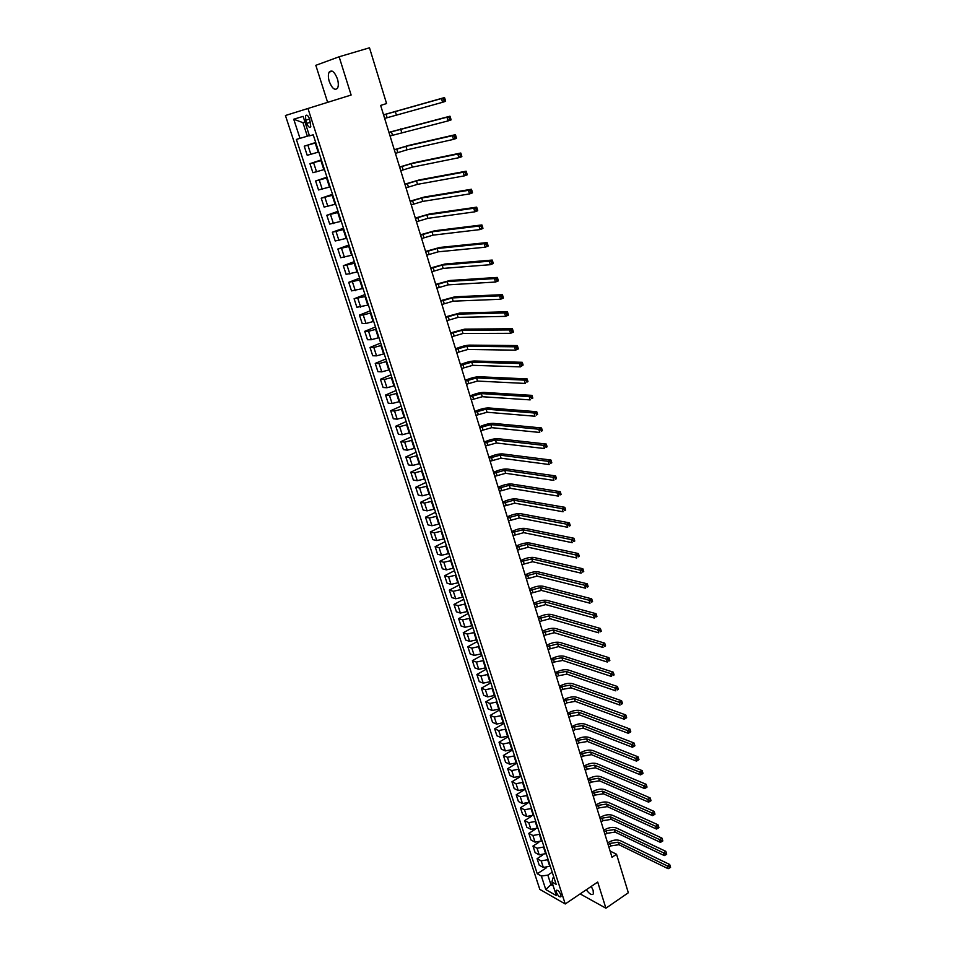 <?xml version="1.0" encoding="UTF-8"?>
<svg xmlns="http://www.w3.org/2000/svg" width="956" height="956" viewBox="0 0 956 956"><rect width="100%" height="100%" fill="white"/><g stroke="black" fill="none" stroke-linecap="round" stroke-linejoin="round"><path stroke-width="1.43" d="M586.291 889.761C589.541 894.147 591.895 895.521 593.353 893.86L593.138 890.347L591.262 886.403M337.396 78.81C334.588 71.808 331.851 69.573 329.175 72.094C328.063 74.305 328.099 77.46 329.294 81.559C332.09 88.526 334.827 90.748 337.504 88.227C338.615 86.04 338.579 82.897 337.396 78.81M560.861 894.864C559.14 891.219 557.611 889.773 556.237 890.514L556.38 892.33C558.089 895.963 559.619 897.409 560.993 896.668L560.861 894.864M285.426 115.509L539.805 889.367L565.235 903.97L307.963 108.482L285.426 115.509M307.963 108.482L351.127 95.038L339.129 56.774L315.815 65.319L327.621 102.352M339.129 56.774L369.494 47.8L386.571 103.547L380.655 105.423L612.019 857.269L616.536 854.246L610.095 851.043M305.729 120.205L306.757 123.384C308.179 126.873 309.529 127.996 310.784 126.742L309.601 119.058C308.167 115.557 306.828 114.433 305.573 115.688L305.729 120.205L309.577 118.986M304.976 122.057L302.933 122.667L307.342 136.182L296.372 139.421L537.272 873.772L546.414 867.785M300.017 138.429L293.731 119.225L303.124 116.369L309.457 135.848L313.221 134.808L556.153 884.336L551.935 881.97L556.368 895.605L545.78 889.57L541.371 876.055L537.272 873.772M580.149 893.896L605.901 908.2L628.331 892.761L616.536 854.246M605.901 908.2L597.703 882.053L565.235 903.97M551.935 881.97L552.927 877.943L553.883 877.309M552.472 883.631L550.931 884.647L553.225 885.937M309.35 135.537L307.342 136.182M315.827 142.826L304.235 146.208L315.707 142.48M318.79 151.992L307.211 155.302L304.235 146.208M321.527 160.417L309.947 163.667L321.347 159.879M324.466 169.499L312.899 172.701L309.947 163.667M327.179 177.864L315.611 180.995L326.952 177.147M330.107 186.886L318.539 189.957L315.611 180.995M332.796 195.179L321.228 198.203L332.509 194.295M335.699 204.142L324.132 207.094L321.228 198.203M338.364 212.375L326.809 215.279L338.018 211.3M341.244 221.266L329.7 224.098L326.809 215.279M343.897 229.44L332.353 232.224L343.491 228.197M346.753 238.259L335.209 240.984L332.353 232.224M349.382 246.373L337.85 249.038L348.928 244.963M352.226 255.133L340.695 257.738L337.85 249.038M354.831 263.187L343.3 265.744L354.317 261.609M357.652 271.874L346.132 274.372L343.3 265.744M360.245 279.869L348.725 282.319L359.683 278.124M363.041 288.497L351.521 290.887L348.725 282.319M365.61 296.444L354.102 298.774L364.989 294.532M368.395 305L356.887 307.282L354.102 298.774M370.94 312.887L363.244 315.002L359.444 315.11L370.271 310.82M373.7 321.383L366.005 323.498L362.205 323.558L359.444 315.11M376.234 329.211L368.55 331.302L364.738 331.326L375.517 326.976M378.97 337.647L371.298 339.727L367.486 339.715L364.738 331.326M381.492 345.415L373.832 347.482L370.008 347.434L380.715 343.037M384.204 353.792L376.556 355.847L372.721 355.752L370.008 347.434M386.702 361.499L379.066 363.543L375.23 363.411L385.877 358.966M389.403 369.829L381.767 371.848L377.931 371.681L375.23 363.411M391.876 377.477L384.264 379.496L380.416 379.293L391.004 374.788M394.553 385.734L386.953 387.742L383.093 387.491L380.416 379.293M397.015 393.334L389.427 395.33L385.567 395.043L396.095 390.502M399.68 401.544L392.091 403.516L388.232 403.193L385.567 395.043M402.118 409.084L394.553 411.044L390.681 410.698L401.15 406.097M404.758 417.222L397.194 419.17L393.322 418.788L390.681 410.698M407.184 424.715L399.632 426.651L395.76 426.233L406.18 421.584M409.813 432.805L402.273 434.729L398.389 434.263L395.76 426.233M412.215 440.238L404.687 442.15L400.803 441.648L411.164 436.964M414.82 448.268L407.304 450.168L403.408 449.631L400.803 441.648M417.21 455.654L409.706 457.542L405.81 456.968L416.111 452.236M419.804 463.624L412.299 465.5L408.391 464.891L405.81 456.968M422.17 470.961L414.689 472.814L410.781 472.18L421.022 467.412M424.739 478.872L417.258 480.725L413.351 480.043L410.781 472.18M427.105 486.15L419.624 487.99L415.717 487.285L425.91 482.469M429.65 494.013L422.194 495.841L418.262 495.1L415.717 487.285M431.993 501.243L424.536 503.059L420.616 502.282L430.75 497.419M434.526 509.046L427.081 510.851L423.15 510.038L420.616 502.282M436.844 516.228L429.423 518.021L425.48 517.184L435.566 512.273M439.366 523.984L431.945 525.752L428.001 524.88L425.48 517.184M441.672 531.106L434.263 532.874L430.32 531.966L440.346 527.031M444.17 538.814L436.773 540.558L432.817 539.626L430.32 531.966M446.464 545.888L439.067 547.633L435.123 546.665L445.102 541.682M448.938 553.536L441.564 555.257L437.597 554.265L435.123 546.665M451.22 560.563L443.847 562.283L439.891 561.256L449.81 556.225M453.682 568.151L446.321 569.86L442.353 568.796L439.891 561.256M455.94 575.142L448.591 576.838L444.624 575.739L454.494 570.672M458.39 582.682L451.041 584.367L447.073 583.232L444.624 575.739M460.637 589.613L453.299 591.286L449.332 590.127L459.143 585.024M463.062 597.106L455.737 598.767L451.758 597.572L449.332 590.127M465.297 603.989L457.984 605.638L453.992 604.431L463.768 599.281M467.699 611.434L460.398 613.071L456.418 611.816L453.992 604.431M469.922 618.269L462.632 619.894L458.641 618.628L468.356 613.441M472.312 625.654L465.034 627.279L461.043 625.965L458.641 618.628M474.523 632.454L467.245 634.055L463.242 632.729L472.909 627.506M476.901 639.791L469.635 641.38L465.632 640.018L463.242 632.729M479.087 646.543L471.834 648.12L467.831 646.734L477.438 641.476M481.442 653.82L474.2 655.398L470.197 653.976L467.831 646.734M483.617 660.524L476.387 662.09L472.372 660.644L481.944 655.35M485.959 667.766L478.741 669.32L474.726 667.838L472.372 660.644M488.122 674.422L480.904 675.976L476.889 674.458L486.413 669.14M490.452 681.616L483.246 683.146L479.231 681.616L476.889 674.458M492.591 688.236L485.397 689.754L481.37 688.189L490.846 682.835M494.909 695.37L487.727 696.888L483.7 695.287L481.37 688.189M497.036 701.943L489.866 703.449L485.827 701.823L495.256 696.434M499.343 709.041L492.173 710.523L488.134 708.886L485.827 701.823M501.458 715.566L494.3 717.048L490.261 715.375L499.63 709.95M503.74 722.617L496.594 724.086L492.555 722.378L490.261 715.375M505.844 729.093L498.697 730.551L494.658 728.831L503.979 723.369M508.114 736.096L500.98 737.542L496.929 735.785L494.658 728.831M510.193 742.537L503.083 743.983L499.032 742.203L508.305 736.706M512.452 749.492L505.342 750.926L501.291 749.11L499.032 742.203M514.519 755.885L507.421 757.307L503.37 755.479L512.595 749.958M516.766 762.792L509.668 764.214L505.616 762.35L503.37 755.479M518.821 769.15L511.747 770.56L507.684 768.672L516.873 763.115M521.044 776.021L513.981 777.407L509.906 775.495L507.684 768.672M523.099 782.331L516.037 783.717L511.962 781.781L521.104 776.2M529.528 802.203L522.502 803.554L518.427 801.546L516.216 794.806L525.322 789.19L518.248 790.528L514.185 788.569L511.962 781.781M527.342 795.428L520.291 796.79L516.216 794.806M531.56 808.429L524.521 809.78L520.446 807.748L527.867 803.112M533.735 815.169L526.72 816.496L522.633 814.44L520.446 807.748M535.742 821.359L528.74 822.686L524.653 820.595L531.405 816.352M537.905 828.039L530.915 829.366L526.828 827.251L524.653 820.595M539.901 834.194L532.91 835.508L528.823 833.369L535.085 829.39M542.052 840.838L535.073 842.14L530.986 839.989L528.823 833.369M544.036 846.956L537.069 848.247L532.97 846.06L538.837 842.308M546.175 853.553L539.22 854.843L535.121 852.633L532.97 846.06M548.147 859.635L541.192 860.902L537.093 858.679L542.614 855.094M550.274 866.184L543.331 867.451L539.232 865.204L537.093 858.679M552.233 872.219L547.836 875.122L550.931 884.647L545.78 889.57M541.371 876.055L547.836 875.122M302.933 122.667L293.731 119.225M384.659 118.413L442.568 102.292L441.469 98.552L444.504 97.572L383.547 114.804M383.571 114.887L441.469 98.552L443.692 99.113L444.134 100.607L445.353 100.213L444.91 98.719L443.692 99.113M445.353 100.213L445.592 101.312L442.568 102.292L444.134 100.607M444.91 98.719L444.504 97.572M390.048 135.955L448.053 120.91L446.954 117.206L449.965 116.202L388.937 132.334M388.973 132.454L446.954 117.206L449.177 117.767L449.619 119.249L450.814 118.855L450.384 117.361L449.177 117.767M450.814 118.855L451.053 119.906L448.053 120.91L449.619 119.249M450.384 117.361L449.965 116.202M395.414 153.378L406.993 149.829L453.491 139.385L452.403 135.704L455.391 134.677L408.821 145.384L394.29 149.733M394.35 149.901L405.93 146.352L452.403 135.704L454.614 136.278L455.056 137.748L456.251 137.341L455.809 135.86L454.614 136.278M456.251 137.341L456.478 138.357L453.491 139.385L455.056 137.748M455.809 135.86L455.391 134.677M400.731 170.658L412.275 167.145L458.88 157.704L457.805 154.047L460.78 153.02L414.091 162.711L399.608 167.001M399.668 167.216L411.223 163.703L457.805 154.047L460.015 154.633L460.445 156.091L461.629 155.685L461.198 154.215L460.015 154.633M461.629 155.685L461.856 156.665L458.88 157.704L460.445 156.091M461.198 154.215L460.78 153.02M406.013 187.818L417.521 184.341L464.234 175.892L463.158 172.259L466.122 171.208L419.325 179.907L404.878 184.138M404.962 184.4L416.469 180.911L463.158 172.259L465.369 172.845L465.787 174.303L466.97 173.873L466.552 172.427L465.369 172.845M466.97 173.873L467.185 174.829L464.234 175.892L465.787 174.303M466.552 172.427L466.122 171.208M411.259 204.859L422.719 201.405L469.539 193.925L468.476 190.328L471.416 189.264L424.524 196.972L410.112 201.154M410.208 201.453L421.692 198L468.476 190.328L470.675 190.925L471.105 192.359L472.276 191.929L471.858 190.495L470.675 190.925M472.276 191.929L472.479 192.849L469.539 193.925L471.105 192.359M471.858 190.495L471.416 189.264M416.458 221.768L427.894 218.338L474.809 211.826L473.758 208.253L476.674 207.165L429.686 213.917L415.31 218.052M415.418 218.386L426.854 214.957L473.758 208.253L475.945 208.862L476.363 210.284L477.534 209.854L477.116 208.42L475.945 208.862M477.534 209.854L477.725 210.738L474.809 211.826L476.363 210.284M477.116 208.42L476.674 207.165M421.62 238.546L433.02 235.152L480.031 229.583L478.992 226.046L481.896 224.935L434.801 230.743L420.473 234.806M420.592 235.2L431.993 231.794L478.992 226.046L481.179 226.656L481.597 228.066L482.756 227.624L482.338 226.214L481.179 226.656M482.756 227.624L482.935 228.472L480.031 229.583L481.597 228.066M482.338 226.214L481.896 224.935M426.746 255.204L438.111 251.834L485.218 247.21L484.19 243.696L487.07 242.573L439.88 247.437L425.599 251.452M425.731 251.882L437.095 248.512L484.19 243.696L486.365 244.306L486.783 245.716L487.93 245.262L487.524 243.864L486.365 244.306M487.93 245.262L488.11 246.086L485.218 247.21L486.783 245.716M487.524 243.864L487.07 242.573M431.837 271.743L443.154 268.409L490.368 264.692L489.341 261.203L492.209 260.068L444.922 264.023L430.678 267.979M430.821 268.445L442.15 265.099L489.341 261.203L491.515 261.825L491.922 263.223L493.081 262.769L492.663 261.37L491.515 261.825M493.081 262.769L493.236 263.557L490.368 264.692L491.922 263.223M492.663 261.37L492.209 260.068M436.892 288.162L448.173 284.852L495.471 282.044L494.455 278.59L497.311 277.431L449.929 280.478L435.721 284.374M435.888 284.888L447.181 281.566L494.455 278.59L496.63 279.212L497.036 280.598L498.172 280.144L497.765 278.758L496.63 279.212M498.172 280.144L498.327 280.897L495.471 282.044L497.036 280.598M497.765 278.758L497.311 277.431M441.911 304.474L453.156 301.176L500.55 299.264L499.534 295.834L502.366 294.663L454.901 296.814L440.74 300.662M440.907 301.212L452.164 297.925L499.534 295.834L501.697 296.468L502.103 297.842L503.238 297.376L502.832 296.002L501.697 296.468M503.238 297.376L503.382 298.093L500.55 299.264L502.103 297.842M502.832 296.002L502.366 294.663M446.882 320.654L458.103 317.392L505.581 316.364L504.577 312.947L507.397 311.764L459.836 313.03L445.711 316.83M445.89 317.428L457.111 314.154L504.577 312.947L506.728 313.592L507.134 314.954L508.257 314.488L507.863 313.126L506.728 313.592M508.257 314.488L508.389 315.169L505.581 316.364L507.134 314.954M507.863 313.126L507.397 311.764M451.83 336.715L463.003 333.477L510.564 333.321L509.572 329.94L512.38 328.745L464.747 329.139L450.646 332.879M450.85 333.513L462.023 330.274L509.572 329.94L511.723 330.585L512.117 331.935L513.241 331.457L512.846 330.107L511.723 330.585M513.241 331.457L513.372 332.114L510.564 333.321L512.117 331.935M512.846 330.107L512.38 328.745M456.741 352.668L467.878 349.466L515.523 350.159L514.531 346.801L517.327 345.582L469.611 345.128C465.942 345.295 461.497 346.43 456.287 348.51L455.558 348.82M455.761 349.49L466.91 346.275L514.531 346.801L516.682 347.446L517.077 348.797L518.188 348.307L517.793 346.968L516.682 347.446M518.188 348.307L518.307 348.94L515.523 350.159L517.077 348.797M517.793 346.968L517.327 345.582M461.617 368.514L472.718 365.323L520.434 366.865L519.455 363.531L522.227 362.3L474.439 360.998C470.77 361.117 466.337 362.228 461.151 364.332L460.422 364.642M460.649 365.359L471.75 362.157L519.455 363.531L521.606 364.188L521.988 365.527L523.099 365.037L522.705 363.698L521.606 364.188M523.099 365.037L520.434 366.865L521.988 365.527M522.705 363.698L522.227 362.3M466.456 384.24L477.522 381.074L525.322 383.44L524.342 380.13L527.103 378.899L479.231 376.76C475.562 376.831 471.141 377.919 465.978 380.034L465.261 380.357M465.488 381.097L476.566 377.931L524.342 380.13L526.481 380.799L526.875 382.125L527.975 381.623L527.581 380.309L526.481 380.799M527.975 381.623L526.875 382.125M527.581 380.309L527.103 378.899M471.26 399.859L482.29 396.716L530.162 399.895L529.194 396.62L531.942 395.366L483.999 392.414C480.318 392.426 475.909 393.502 470.782 395.641L470.065 395.951M470.304 396.74L481.346 393.597L529.194 396.62L531.333 397.29L531.715 398.604L532.815 398.102L532.42 396.788L531.333 397.29M532.815 398.102L531.715 398.604M532.42 396.788L531.942 395.366M476.028 415.358L487.034 412.251L534.978 416.23L534.01 412.98L536.734 411.713L488.731 407.949C485.039 407.913 480.653 408.977 475.538 411.128L474.821 411.45M475.084 412.263L486.09 409.156L534.01 412.98L536.137 413.661L536.519 414.964L537.607 414.45L537.224 413.147L536.137 413.661M537.607 414.45L536.519 414.964M537.224 413.147L536.734 411.713M480.772 430.762L491.731 427.667L539.746 432.447L538.79 429.22L541.502 427.941L493.416 423.377C489.735 423.293 485.349 424.333 480.27 426.495L479.565 426.83M479.828 427.69L490.798 424.595L538.79 429.22L540.917 429.901L541.287 431.192L542.375 430.678L541.992 429.387L540.917 429.901M542.375 430.678L541.287 431.192M541.992 429.387L541.502 427.941M485.469 446.046L496.403 442.987L544.478 448.543L543.534 445.341L546.235 444.038L498.088 438.708C494.395 438.565 490.022 439.593 484.967 441.768L484.262 442.102M484.537 442.998L495.471 439.927L543.534 445.341L545.649 446.034L546.031 447.312L547.107 446.799L546.724 445.508L545.649 446.034M547.107 446.799L546.031 447.312M546.724 445.508L546.235 444.038M490.141 461.222L501.04 458.187L549.186 464.52L548.242 461.342L550.931 460.027L502.713 453.921C499.02 453.73 494.67 454.745 489.627 456.944L488.922 457.267M489.209 458.199L500.119 455.152L548.242 461.342L550.357 462.035L550.728 463.313L551.803 462.788L551.433 461.509L550.357 462.035M551.803 462.788L550.728 463.313M551.433 461.509L550.931 460.027M494.79 476.303L505.652 473.292L553.859 480.39L552.927 477.223L555.591 475.909L507.313 469.026C503.621 468.799 499.271 469.778 494.264 472.001L493.559 472.336M493.858 473.304L504.732 470.28L552.927 477.223L555.03 477.928L555.4 479.195L556.464 478.657L556.093 477.391L555.03 477.928M556.464 478.657L555.4 479.195M556.093 477.391L555.591 475.909M499.39 491.276L510.217 488.289L558.483 496.128L557.563 492.985L560.216 491.659L511.878 484.035C508.186 483.748 503.848 484.728 498.865 486.951L498.172 487.297M498.47 488.289L509.309 485.29L557.563 492.985L559.666 493.702L560.025 494.957L561.088 494.419L560.718 493.165L559.666 493.702M561.088 494.419L560.025 494.957M560.718 493.165L560.216 491.659M503.967 506.142L514.758 503.179L563.084 511.759L562.176 508.64L564.805 507.301L516.407 498.936C512.715 498.602 508.389 499.558 503.43 501.804L502.737 502.151M503.059 503.179L513.862 500.203L562.176 508.64L564.267 509.357L564.626 510.6L565.689 510.062L565.319 508.819L564.267 509.357M565.689 510.062L564.626 510.6M565.319 508.819L564.805 507.301M508.508 520.912L519.275 517.961L567.661 527.282L566.741 524.187L569.37 522.824L520.912 513.731C517.22 513.36 512.906 514.304 507.971 516.563L507.278 516.909M507.6 517.973L518.379 515.021L566.741 524.187L568.832 524.904L569.19 526.135L570.242 525.597L569.884 524.354L568.832 524.904M570.242 525.597L569.19 526.135M569.884 524.354L569.37 522.824M513.025 535.575L523.757 532.659L572.19 542.685L571.282 539.614L573.887 538.24L525.394 528.429C521.689 528.011 517.387 528.931 512.476 531.213L511.783 531.56M512.129 532.647L522.86 529.72L571.282 539.614L573.373 540.331L573.731 541.562L574.771 541.012L574.413 539.782L573.373 540.331M574.771 541.012L573.731 541.562M574.413 539.782L573.887 538.24M517.507 550.142L528.202 547.238L576.695 557.981L575.799 554.934L578.38 553.548L529.827 543.032C526.135 542.566 521.833 543.474 516.945 545.756L516.264 546.115M516.61 547.238L527.318 544.334L575.799 554.934L577.866 555.651L578.225 556.882L579.264 556.32L578.906 555.101L577.866 555.651M579.264 556.32L578.225 556.882M578.906 555.101L578.38 553.548M521.952 564.614L532.623 561.734L581.164 573.17L580.268 570.135L582.849 568.748L534.237 557.527C530.544 557.013 526.254 557.91 521.39 560.216L520.709 560.563M521.068 561.722L531.739 558.842L580.268 570.135L582.335 570.863L582.694 572.082L583.734 571.521L583.375 570.314L582.335 570.863M583.734 571.521L582.694 572.082M583.375 570.314L582.849 568.748M526.374 578.978L537.009 576.121L585.598 588.239L584.714 585.239L587.283 583.829L538.622 571.927C534.918 571.365 530.652 572.25 525.8 574.568L525.131 574.926M525.501 576.11L536.137 573.253L584.714 585.239L586.781 585.968L587.139 587.175L588.155 586.614L587.809 585.407L586.781 585.968M588.155 586.614L587.139 587.175M587.809 585.407L587.283 583.829M530.771 593.246L541.371 590.414L590.007 603.212L589.123 600.225L591.68 598.815L542.972 586.231C539.268 585.622 535.013 586.494 530.186 588.824L529.516 589.183M529.899 590.402L540.499 587.558L589.123 600.225L591.19 600.966L591.537 602.16L592.553 601.599L592.206 600.404L591.19 600.966M592.553 601.599L591.537 602.16M592.206 600.404L591.68 598.815M535.133 607.418L545.697 604.61L594.381 618.078L593.509 615.114L596.042 613.692L547.298 600.428C543.594 599.782 539.339 600.643 534.547 602.985L533.878 603.344M534.261 604.598L544.836 601.778L593.509 615.114L595.564 615.855L595.911 617.038L596.926 616.477L596.58 615.282L595.564 615.855M596.926 616.477L595.911 617.038M596.58 615.282L596.042 613.692M539.459 621.508L549.999 618.711L598.719 632.836L597.859 629.896L600.38 628.462L551.588 614.541C547.884 613.86 543.641 614.696 538.873 617.05L538.204 617.409M538.598 618.699L549.138 615.891L597.859 629.896L599.914 630.637L600.26 631.82L601.264 631.247L600.918 630.064L599.914 630.637M601.264 631.247L600.26 631.82M600.918 630.064L600.38 628.462M543.773 635.489L554.277 632.717L603.033 647.487L602.172 644.571L604.682 643.125L555.854 628.558C552.15 627.829 547.919 628.654 543.163 631.02L542.506 631.39M542.912 632.693L553.416 629.92L602.172 644.571L604.228 645.324L604.562 646.495L605.566 645.909L605.232 644.738L604.228 645.324M605.566 645.909L604.562 646.495M605.232 644.738L604.682 643.125M548.039 649.375L558.519 646.626L607.323 662.042L606.462 659.138L608.96 657.68L560.096 642.48C556.38 641.715 552.162 642.516 547.441 644.906L546.772 645.276M547.191 646.615L557.671 643.854L606.462 659.138L608.506 659.903L608.853 661.062L609.844 660.477L609.51 659.317L608.506 659.903M609.844 660.477L608.853 661.062M609.51 659.317L608.96 657.68M552.293 663.177L554.301 662.03L562.726 660.453L611.577 676.49L610.729 673.61L613.214 672.152L564.303 656.306C560.586 655.493 556.38 656.294 551.672 658.684L551.026 659.054M551.445 660.429L553.464 659.282L561.889 657.692L610.729 673.61L612.76 674.374L613.095 675.534L614.099 674.936L613.752 673.789L612.76 674.374M614.099 674.936L613.095 675.534M613.752 673.789L613.214 672.152M556.512 676.884L558.507 675.725L566.92 674.171L615.795 690.841L614.959 687.985L617.421 686.504L568.485 670.048C564.769 669.2 560.575 669.977 555.89 672.379L555.233 672.761M555.663 674.159L557.671 673L566.083 671.435L614.959 687.985L616.99 688.75L617.325 689.897L618.305 689.3L617.97 688.153L616.99 688.75M618.305 689.3L617.325 689.897M617.97 688.153L617.421 686.504M560.694 690.507L562.69 689.336L571.079 687.818L619.99 705.098L619.153 702.254L621.615 700.772L572.632 683.695C568.928 682.799 564.733 683.564 560.073 685.99L559.427 686.36M559.858 687.794L561.853 686.623L570.242 685.093L619.153 702.254L621.185 703.019L621.52 704.166L622.499 703.568L622.165 702.433L621.185 703.019M622.499 703.568L621.52 704.166M622.165 702.433L621.615 700.772M564.865 704.034L566.848 702.863L575.213 701.357L624.16 719.247L623.324 716.426L625.774 714.933L576.767 697.247C573.05 696.315 568.868 697.067 564.231 699.505L563.586 699.888M564.028 701.334L566.012 700.162L574.389 698.657L623.324 716.426L625.343 717.203L625.678 718.326L626.658 717.729L626.323 716.606L625.343 717.203M626.323 716.606L625.774 714.933M624.16 719.247L625.678 718.326M568.999 717.478L570.971 716.295L579.312 714.825L628.295 733.3L627.471 730.504L629.896 728.998L580.866 710.714C577.149 709.746 572.979 710.487 568.354 712.937L567.721 713.319M568.175 714.789L570.146 713.606L578.5 712.136L629.49 731.28L629.813 732.404L630.781 731.794L630.458 730.671L629.49 731.28M630.458 730.671L629.896 728.998M628.295 733.3L629.813 732.404M573.098 730.826L575.07 729.631L583.387 728.197L632.406 747.257L631.581 744.473L634.007 742.967L584.929 724.098C581.212 723.095 577.066 723.812 572.465 726.273L571.819 726.656M572.285 728.161L574.257 726.978L582.574 725.52L633.589 745.262L633.924 746.373L634.892 745.764L634.557 744.652L633.589 745.262M634.557 744.652L634.007 742.967M632.406 747.257L633.924 746.373M577.185 744.091L579.145 742.896L587.438 741.474L636.481 761.119L635.668 758.359L638.07 756.829L588.98 737.387C585.263 736.347 581.117 737.052 576.54 739.526L575.906 739.908M576.372 741.438L578.332 740.243L586.637 738.821L637.676 759.148L637.999 760.247L638.967 759.638L638.632 758.538L637.676 759.148M638.632 758.538L638.07 756.829M636.481 761.119L637.999 760.247M581.236 757.272L583.184 756.065L591.465 754.666L640.532 774.886L639.731 772.149L642.121 770.608L592.995 750.603C589.278 749.516 585.144 750.209 580.591 752.695L579.957 753.077M580.435 754.643L582.383 753.436L590.665 752.037L641.727 772.938L642.05 774.037L643.006 773.416L642.683 772.317L641.727 772.938M642.683 772.317L642.121 770.608M640.532 774.886L642.05 774.037M585.275 770.357L587.211 769.15L595.469 767.788L644.559 788.569L643.758 785.844L646.137 784.302L596.986 763.713C593.27 762.601 589.147 763.282 584.606 765.768L583.985 766.162M584.463 767.752L586.398 766.533L594.668 765.17L645.754 786.633L646.077 787.72L647.021 787.111L646.71 786.011L645.754 786.633M646.71 786.011L646.137 784.302M644.559 788.569L646.077 787.72M589.266 783.37L591.202 782.151L599.436 780.813L648.562 802.144L647.762 799.443L650.128 797.89L600.954 776.75C597.237 775.603 593.126 776.272 588.609 778.77L587.976 779.164M588.478 780.777L590.402 779.558L598.647 778.208L649.745 800.232L650.068 801.319L651.012 800.698L650.701 799.61L649.745 800.232M650.701 799.61L650.128 797.89M648.562 802.144L650.068 801.319M593.246 796.288L595.17 795.069L603.391 793.755L652.53 815.635L651.741 812.947L654.095 811.393L604.897 789.704C601.181 788.509 597.07 789.178 592.577 791.688L591.955 792.082M592.457 793.707L594.381 792.488L602.603 791.174L653.725 813.747L654.035 814.823L654.98 814.201L654.669 813.126L653.725 813.747M654.669 813.126L654.095 811.393M652.53 815.635L654.035 814.823M597.201 809.135L599.113 807.904L607.311 806.613L656.473 829.043L655.685 826.366L658.027 824.801L608.817 802.574C605.1 801.343 601.001 802 596.52 804.522L595.899 804.916M596.413 806.565L598.325 805.346L606.522 804.044L657.668 827.167L657.979 828.243L658.923 827.609L658.6 826.546L657.668 827.167M658.6 826.546L658.027 824.801M656.473 829.043L657.979 828.243M601.133 821.897L603.021 820.654L611.207 819.388L660.393 842.344L659.604 839.691L661.946 838.113L612.7 815.36C608.984 814.094 604.897 814.739 600.44 817.272L599.83 817.667M600.344 819.352L602.244 818.109L610.43 816.842L661.588 840.503L661.899 841.567L662.831 840.933L662.52 839.87L661.588 840.503M662.52 839.87L661.946 838.113M660.393 842.344L661.899 841.567M605.029 834.564L606.917 833.333L615.078 832.09L664.277 855.572L663.5 852.931L665.83 851.354L616.572 828.063C612.856 826.773 608.781 827.394 604.335 829.939L603.726 830.334M604.252 832.043L606.14 830.8L614.302 829.557L665.472 853.744L665.782 854.795L666.714 854.162L666.404 853.111L665.472 853.744M666.404 853.111L665.83 851.354M664.277 855.572L665.782 854.795M608.9 847.171L610.788 845.917L618.926 844.698L668.148 868.705L667.372 866.076L669.69 864.487L620.408 840.694C616.692 839.356 612.629 839.977 608.207 842.523L607.598 842.929M608.135 844.65L610.012 843.407L618.162 842.188L669.343 866.901L669.654 867.94L670.574 867.307L670.264 866.255L669.343 866.901M670.264 866.255L669.69 864.487M668.148 868.705L669.654 867.94M318.181 152.195L315.205 143.03M323.857 169.714L320.917 160.62M329.497 187.089L326.57 178.067M335.09 204.345L332.186 195.394M340.647 221.481L337.767 212.591M346.156 238.474L343.3 229.655M351.629 255.348L348.797 246.588M357.066 272.101L354.246 263.414M362.455 288.724L359.659 280.096M367.809 305.239L365.025 296.671M373.115 321.622L370.366 313.114M378.397 337.886L375.66 329.438M383.631 354.031L380.906 345.654M388.829 370.068L386.128 361.738M393.992 385.985L391.315 377.716M399.118 401.783L396.453 393.585M404.197 417.473L401.556 409.335M409.252 433.056L406.635 424.966M414.271 448.519L411.666 440.489M419.242 463.875L416.661 455.904M424.189 479.135L421.62 471.212M429.101 494.276L426.555 486.413M433.976 509.309L431.443 501.506M438.816 524.246L436.306 516.491M443.632 539.076L441.134 531.381M448.4 553.799L445.926 546.163M453.144 568.426L450.682 560.837M457.852 582.957L455.415 575.416M462.537 597.38L460.111 589.888M467.185 611.709L464.771 604.264M471.798 625.941L469.396 618.544M476.375 640.066L473.997 632.729M480.928 654.107L478.562 646.818M485.457 668.053L483.103 660.811M489.938 681.903L487.608 674.709M494.407 695.657L492.089 688.523M498.841 709.328L496.534 702.23M503.238 722.903L500.956 715.853M507.612 736.395L505.342 729.392M511.95 749.791L509.703 742.836M516.276 763.091L514.029 756.184M520.554 776.32L518.331 769.449M524.82 789.453L522.609 782.629M529.05 802.502L526.852 795.727M533.257 815.468L531.07 808.74M537.427 828.35L535.264 821.658M541.574 841.149L539.423 834.504M545.697 853.863L543.558 847.267M549.796 866.495L547.668 859.934M310.879 154.394L307.904 145.252M316.579 171.877L313.628 162.807M322.244 189.228L319.304 180.218M327.86 206.448L324.944 197.51M333.429 223.549L330.537 214.67M338.962 240.518L336.082 231.711M344.447 257.355L341.603 248.608M349.896 274.073L347.064 265.398M355.309 290.672L352.501 282.056M360.675 307.139L357.891 298.595M366.005 323.498L363.244 315.002M371.298 339.727L368.55 331.302M376.556 355.847L373.832 347.482M381.767 371.848L379.066 363.543M386.953 387.742L384.264 379.496M392.091 403.516L389.427 395.33M397.194 419.17L394.553 411.044M402.273 434.729L399.632 426.651M407.304 450.168L404.687 442.15M412.299 465.5L409.706 457.542M417.258 480.725L414.689 472.814M422.194 495.841L419.624 487.99M427.081 510.851L424.536 503.059M431.945 525.752L429.423 518.021M436.773 540.558L434.263 532.874M441.564 555.257L439.067 547.633M446.321 569.86L443.847 562.283M451.041 584.367L448.591 576.838M455.737 598.767L453.299 591.286M460.398 613.071L457.984 605.638M465.034 627.279L462.632 619.894M469.635 641.38L467.245 634.055M474.2 655.398L471.834 648.12M478.741 669.32L476.387 662.09M483.246 683.146L480.904 675.976M487.727 696.888L485.397 689.754M492.173 710.523L489.866 703.449M496.594 724.086L494.3 717.048M500.98 737.542L498.697 730.551M505.342 750.926L503.083 743.983M509.668 764.214L507.421 757.307M513.981 777.407L511.747 770.56M518.248 790.528L516.037 783.717M522.502 803.554L520.291 796.79M526.72 816.496L524.521 809.78M530.915 829.366L528.74 822.686M535.073 842.14L532.91 835.508M539.22 854.843L537.069 848.247M543.331 867.451L541.192 860.902M310.604 122.165L306.757 123.384M386.009 114.099L387.096 117.612M395.234 111.278L396.31 114.804M391.398 131.653L392.474 135.155M400.612 128.881L401.675 132.382M396.752 149.088L397.827 152.554M405.93 146.352L406.993 149.829M402.07 166.392L403.133 169.833M411.223 163.703L412.275 167.145M407.352 183.564L408.391 186.982M416.469 180.911L417.521 184.341M412.586 200.605L413.625 203.998M421.692 198L422.719 201.405M417.784 217.526L418.812 220.896M426.854 214.957L427.894 218.338M422.934 234.316L423.962 237.662M431.993 231.794L433.02 235.152M428.061 250.998L429.077 254.32M437.095 248.512L438.111 251.834M433.14 267.549L434.155 270.847M442.15 265.099L443.154 268.409M438.195 283.98L439.198 287.254M447.181 281.566L448.173 284.852M443.202 300.292L444.193 303.542M452.164 297.925L453.156 301.176M448.173 316.484L449.165 319.71M457.111 314.154L458.103 317.392M453.108 332.569L454.1 335.771M462.023 330.274L463.003 333.477M458.02 348.534L458.988 351.712M466.91 346.275L467.878 349.466M462.883 364.379L463.851 367.546M471.75 362.157L472.718 365.323M467.723 380.118L468.679 383.26M476.566 377.931L477.522 381.074M472.515 395.748L473.471 398.867M481.346 393.597L482.29 396.716M477.283 411.271L478.239 414.354M486.09 409.156L487.034 412.251M482.015 426.675L482.959 429.746M490.798 424.595L491.731 427.667M486.712 441.971L487.656 445.018M495.471 439.927L496.403 442.987M491.384 457.171L492.316 460.195M500.119 455.152L501.04 458.187M496.021 472.252L496.941 475.263M504.732 470.28L505.652 473.292M500.621 487.237L501.541 490.225M509.309 485.29L510.217 488.289M505.186 502.127L506.106 505.091M513.862 500.203L514.758 503.179M509.727 516.897L510.635 519.849M518.379 515.021L519.275 517.961M514.232 531.572L515.141 534.5M522.86 529.72L523.757 532.659M518.714 546.151L519.61 549.055M527.318 544.334L528.202 547.238M523.159 560.634L524.043 563.514M531.739 558.842L532.623 561.734M527.581 575.01L528.453 577.878M536.137 573.253L537.009 576.121M531.966 589.29L532.839 592.134M540.499 587.558L541.371 590.414M536.316 603.475L537.188 606.307M544.836 601.778L545.697 604.61M540.654 617.564L541.514 620.372M549.138 615.891L549.999 618.711M544.944 631.558L545.804 634.354M553.416 629.92L554.277 632.717M549.222 645.467L550.07 648.24M557.671 643.854L558.519 646.626M553.464 659.282L554.301 662.03M561.889 657.692L562.726 660.453M557.671 673L558.507 675.725M566.083 671.435L566.92 674.171M561.853 686.623L562.69 689.336M570.242 685.093L571.079 687.818M566.012 700.162L566.848 702.863M574.389 698.657L575.213 701.357M570.146 713.606L570.971 716.295M578.5 712.136L579.312 714.825M574.257 726.978L575.07 729.631M582.574 725.52L583.387 728.197M578.332 740.243L579.145 742.896M586.637 738.821L587.438 741.474M582.383 753.436L583.184 756.065M590.665 752.037L591.465 754.666M586.398 766.533L587.211 769.15M594.668 765.17L595.469 767.788M590.402 779.558L591.202 782.151M598.647 778.208L599.436 780.813M594.381 792.488L595.17 795.069M602.603 791.174L603.391 793.755M598.325 805.346L599.113 807.904M606.522 804.044L607.311 806.613M602.244 818.109L603.021 820.654M610.43 816.842L611.207 819.388M606.14 830.8L606.917 833.333M614.302 829.557L615.078 832.09M610.012 843.407L610.788 845.917M618.162 842.188L618.926 844.698M332.234 71.174L329.175 72.094M556.834 890.12L556.237 890.514M307.019 115.234L305.573 115.688"/></g></svg>
